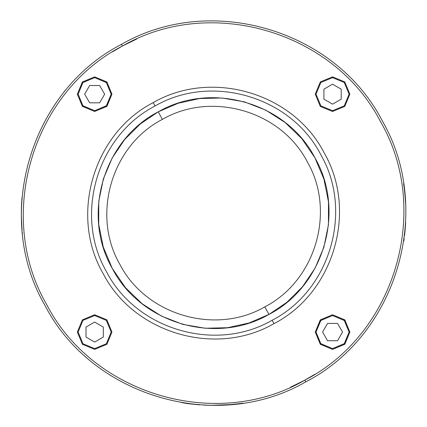 <?xml version="1.0" encoding="UTF-8"?>
<svg xmlns="http://www.w3.org/2000/svg" width="427" height="427" viewBox="0 0 427 427"><rect width="100%" height="100%" fill="white"/><g stroke="black" fill="none" stroke-linecap="round" stroke-linejoin="round"><path stroke-width="0.64" d="M86.003 327.077L94.655 322.081L103.302 327.077L94.655 322.081L86.003 327.077L86.003 337.063L86.003 327.077M94.655 348.603L82.961 343.762L78.12 332.073L82.961 320.378L94.655 315.537L106.344 320.378L111.185 332.073L106.344 343.762L94.655 348.603L94.655 349.371L82.416 344.306L77.351 332.073L82.416 319.834L94.655 314.768L94.655 315.537L82.961 320.378L78.12 332.073L82.961 343.762L94.655 348.603L106.344 343.762L111.185 332.073L106.344 320.378L94.655 315.537L94.655 314.768L106.889 319.834L111.954 332.073L106.889 344.306L94.655 349.371L94.655 348.603M103.302 337.063L103.302 327.077L103.302 337.063L94.655 342.059L103.302 337.063M86.003 337.063L94.655 342.059L86.003 337.063M94.655 314.768L82.416 319.834L77.351 332.073L82.416 344.306L94.655 349.371L106.889 344.306L111.954 332.073L106.889 319.834L94.655 314.768M122.357 46.089C210.351 -4.975 334.176 31.358 380.638 121.871C431.697 209.865 395.365 333.69 304.857 380.153C216.857 431.211 93.033 394.879 46.57 304.371C-4.489 216.372 31.844 92.547 122.357 46.089C210.351 -4.975 334.176 31.358 380.638 121.871C431.697 209.865 395.365 333.69 304.857 380.153L305.775 381.839L304.857 380.153C216.857 431.211 93.033 394.879 46.57 304.371C-4.489 216.372 31.844 92.547 122.357 46.089L121.433 44.397L122.357 46.089M273.979 323.629C333.861 292.89 357.895 210.965 324.114 152.749C293.376 92.862 211.45 68.827 153.234 102.608C93.348 133.347 69.313 215.272 103.094 273.493C133.832 333.375 215.758 357.41 273.979 323.629C215.758 357.41 133.832 333.375 103.094 273.493C69.313 215.272 93.348 133.347 153.234 102.608C211.45 68.827 293.376 92.862 324.114 152.749C357.895 210.965 333.861 292.89 273.979 323.629L272.132 320.255L273.979 323.629M121.433 44.397C210.319 -7.174 335.392 29.522 382.325 120.948C433.901 209.833 397.201 334.912 305.775 381.839C216.889 433.416 91.816 396.715 44.883 305.289C-6.688 216.404 30.007 91.33 121.433 44.397C210.319 -7.174 335.392 29.522 382.325 120.948C433.901 209.833 397.201 334.912 305.775 381.839C216.889 433.416 91.816 396.715 44.883 305.289C-6.688 216.404 30.007 91.33 121.433 44.397M153.234 102.608L155.076 105.981L153.234 102.608M349.857 332.073L344.792 344.306L332.553 349.371L320.319 344.306L315.254 332.073L320.319 319.834L332.553 314.768L344.792 319.834L349.857 332.073L344.792 319.834L332.553 314.768L320.319 319.834L315.254 332.073L320.319 344.306L332.553 349.371L344.792 344.306L349.857 332.073L349.089 332.073L344.247 343.762L332.553 348.603L320.864 343.762L316.023 332.073L320.864 320.378L332.553 315.537L344.247 320.378L349.089 332.073L349.857 332.073M332.553 111.468L344.792 106.403L349.857 94.17L344.792 81.931L332.553 76.865L320.319 81.931L315.254 94.17L320.319 106.403L332.553 111.468L332.553 110.7L344.247 105.859L349.089 94.17L344.247 82.475L332.553 77.634L332.553 76.865L344.792 81.931L349.857 94.17L344.792 106.403L332.553 111.468L320.319 106.403L315.254 94.17L320.319 81.931L332.553 76.865L332.553 77.634L320.864 82.475L316.023 94.17L320.864 105.859L332.553 110.7L332.553 111.468M77.351 94.17L82.416 81.931L94.655 76.865L106.889 81.931L111.954 94.17L106.889 106.403L94.655 111.468L82.416 106.403L77.351 94.17L82.416 106.403L94.655 111.468L106.889 106.403L111.954 94.17L106.889 81.931L94.655 76.865L82.416 81.931L77.351 94.17L78.12 94.17L82.961 82.475L94.655 77.634L106.344 82.475L111.185 94.17L106.344 105.859L94.655 110.7L82.961 105.859L78.12 94.17L77.351 94.17M272.132 320.255C330.188 290.456 353.492 211.034 320.741 154.59C290.942 96.534 211.52 73.23 155.076 105.981C97.02 135.781 73.716 215.208 106.467 271.647C136.266 329.703 215.688 353.006 272.132 320.255C215.688 353.006 136.266 329.703 106.467 271.647C73.716 215.208 97.02 135.781 155.076 105.981C211.52 73.23 290.942 96.534 320.741 154.59C353.492 211.034 330.188 290.456 272.132 320.255M315.254 332.073L316.023 332.073L315.254 332.073M111.954 94.17L111.185 94.17L111.954 94.17M158.262 111.815L140.328 123.926L124.711 139.474L112.173 158.011L103.361 178.886L98.776 201.304L98.717 224.356L103.275 247.068L112.301 268.46L125.426 287.617L142.074 303.72L161.502 316.129L182.847 324.381L205.173 328.246L227.543 327.712L249.069 322.972L268.946 314.421L286.88 302.316L302.497 286.763L315.035 268.231L323.847 247.35L328.432 224.933L328.491 201.88L323.933 179.169L314.907 157.776L301.782 138.62L285.135 122.517L265.706 110.107L244.361 101.856L222.035 97.991L199.665 98.53L178.139 103.265L158.262 111.815C103.366 139.992 81.333 215.091 112.301 268.46C140.478 323.356 215.576 345.39 268.946 314.421L264.82 306.864C215.432 335.521 145.933 315.131 119.859 264.334C91.202 214.946 111.591 145.447 162.393 119.373L158.262 111.815L162.393 119.373C211.776 90.716 281.276 111.105 307.349 161.908C336.006 211.296 315.617 280.79 264.82 306.864L268.946 314.421C323.842 286.245 345.875 211.146 314.907 157.776C286.731 102.88 211.632 80.847 158.262 111.815M316.023 332.073L320.682 320.565L332.553 315.537L344.429 320.565L349.089 332.073L344.429 343.575L332.553 348.603L320.682 343.575L316.023 332.073M322.566 332.073L327.562 340.719L337.549 340.719L342.545 332.073L337.549 323.42L327.562 323.42L322.566 332.073L327.562 323.42L337.549 323.42L342.545 332.073L337.549 340.719L327.562 340.719L322.566 332.073M332.553 77.634L344.247 82.475L349.089 94.17L344.247 105.859L332.553 110.7L320.864 105.859L316.023 94.17L320.864 82.475L332.553 77.634M332.553 104.156L341.205 99.16L341.205 89.174L332.553 84.178L323.906 89.174L323.906 99.16L332.553 104.156L323.906 99.16L323.906 89.174L332.553 84.178L341.205 89.174L341.205 99.16L332.553 104.156M111.185 94.17L106.526 105.672L94.655 110.7L82.779 105.672L78.12 94.17L82.779 82.662L94.655 77.634L106.526 82.662L111.185 94.17M104.642 94.17L99.646 85.517L89.659 85.517L84.663 94.17L89.659 102.822L99.646 102.822L104.642 94.17L99.646 102.822L89.659 102.822L84.663 94.17L89.659 85.517L99.646 85.517L104.642 94.17M405.549 202.222L405.533 201.923M405.426 200.236L405.388 199.687M405.517 201.683L405.458 200.695M405.383 199.59L405.346 199.062M405.009 195.054L404.775 192.716M403.867 185.537L403.926 185.916M403.67 184.197L403.75 184.715M403.584 183.621L403.686 184.304M404.177 187.736L404.102 187.181M404.262 188.414L404.364 189.193M403.793 185.008L403.718 184.501M404.268 188.456L404.193 187.875M404.743 192.454L404.54 190.655L404.743 192.454M405.522 201.79L405.453 200.599M404.865 193.612L405.623 203.626M405.554 223.945L405.522 224.479M405.597 223.15L405.629 222.536M405.522 224.527L405.49 225.008M405.426 226.043L405.565 223.705M405.485 225.098L405.527 224.394M405.591 223.262L405.533 224.324M405.479 225.152L405.522 224.538M405.506 224.757L405.474 225.307M405.479 225.205L405.559 223.828M405.495 224.896L405.303 227.73M404.043 186.748L404.22 188.051M403.712 184.469L404.065 186.903M403.947 186.076L404.305 188.713M405.479 201.042L405.356 199.217M404.438 189.785L405.042 195.422M405.068 195.683L405.196 197.199M404.017 186.556L404.236 188.195M405.319 198.694L405.42 200.108M405.207 197.306L405.127 196.351M404.188 187.816L404.059 186.882M228.274 404.812L238.944 403.696L227.687 404.855L210.399 405.346M199.724 404.871L187.448 403.584L199.857 404.881M21.681 201.864L21.483 206.006L21.681 201.864M21.409 208.333L21.425 207.693M21.366 210.554L21.382 209.566L21.366 210.554M21.355 211.984L21.361 211.381L21.355 211.984M21.377 216.468L21.958 228.397M21.361 215.16L21.366 215.699L21.361 215.16M21.414 218.165L21.547 221.853L21.414 218.165M21.441 219.072L21.403 217.637M21.563 222.168L21.59 222.702L21.563 222.168M21.628 223.47L21.59 222.702L21.628 223.47M21.702 224.751L21.67 224.212L21.702 224.751M21.697 224.703L21.355 214.818M22.423 233.382L22.3 232.197M21.974 228.594L21.996 228.861M21.9 198.582L21.873 198.918L21.9 198.582M21.953 197.898L21.361 210.997M21.366 210.73L21.361 211.301M162.393 119.373C111.591 145.447 91.202 214.946 119.859 264.334C145.933 315.131 215.432 335.521 264.82 306.864C315.617 280.79 336.006 211.296 307.349 161.908C281.276 111.105 211.776 90.716 162.393 119.373M404.358 189.166L404.54 190.655M404.817 233.089L404.764 233.585M404.086 239.163L403.931 240.268M405.501 224.832L405.602 223.038M404.198 238.335L403.889 240.588M403.814 241.1L403.926 240.305M405.303 198.496L405.522 201.757M405.533 201.88L405.629 203.684M403.755 184.768L403.595 183.722M403.611 183.797L403.825 185.217M405.517 201.635L405.469 200.877M403.707 184.437L403.75 184.736M404.07 186.946L404.257 188.355M404.759 192.561L405.079 195.817M239.312 403.648L228.237 404.817M212.427 405.367L203.62 405.111M181.523 402.554L187.448 403.584M210.703 405.351L231.285 404.556M237.988 403.819L242.92 403.125M21.35 212.139L21.355 211.52L21.35 212.139M21.377 209.774L21.398 208.808M21.361 211.296L21.361 210.975M21.425 207.821L21.414 208.216M21.361 211.226L21.355 211.525M21.361 215.219L21.355 214.754M21.35 214.359L21.35 213.847M21.563 222.227L21.505 220.85M22.092 229.972L22.007 228.995M21.798 226.251L21.894 227.564M21.361 211.05L21.425 207.757M21.425 207.719L21.958 197.845M403.803 241.143L404.07 239.275M405.255 228.354L404.903 232.251M405.479 225.189L405.549 224.036M404.513 235.837L404.945 231.856M404.951 194.482L404.55 190.709M405.49 201.24L405.41 199.969M405.282 198.267L405.426 200.188M403.905 185.777L404.017 186.572M21.601 203.268L21.58 203.7M305.027 380.057L314.576 374.463M136.832 38.958L122.768 45.865M122.181 46.18L112.632 51.779M290.376 387.278L304.6 380.286"/></g></svg>
